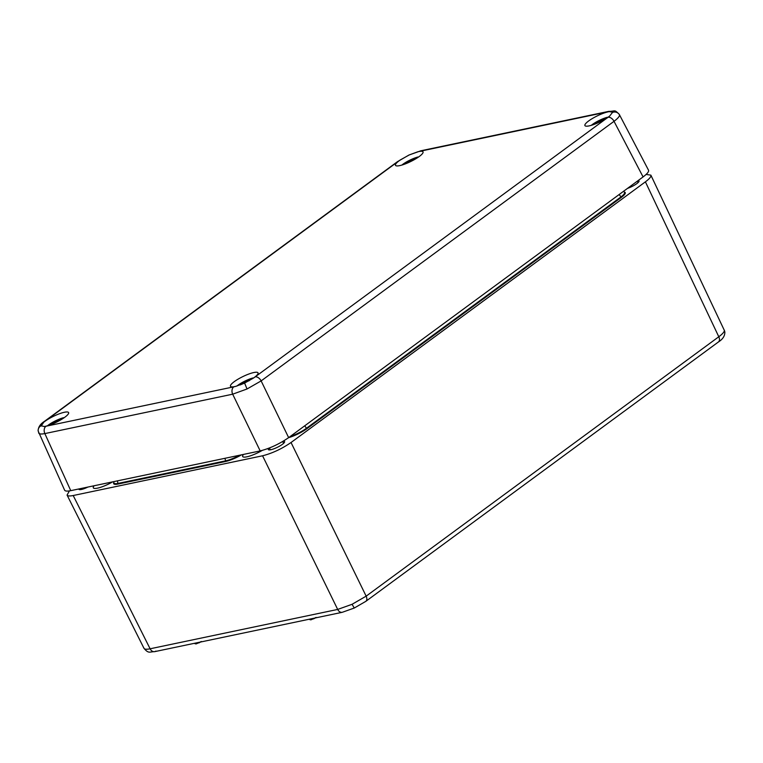 <?xml version="1.0" encoding="UTF-8"?>
<svg xmlns="http://www.w3.org/2000/svg" width="763" height="763" viewBox="0 0 763 763"><rect width="100%" height="100%" fill="white"/><g stroke="black" fill="none" stroke-linecap="round" stroke-linejoin="round"><path stroke-width="1.14" d="M408.93 155.118L400.337 159.915A15.317 3.281 -26 0 0 399.24 160.697A15.317 3.281 -26 0 0 395.501 165.342A15.317 3.281 -26 0 0 410.694 161.546A15.317 3.281 -26 0 0 423.036 151.904A15.317 3.281 -26 0 0 417.666 151.837L408.968 155.032L397.456 161.68A5.57 3.529 53.7 0 1 398.372 161.279L45.484 420.861A16.71 3.586 -26 0 0 43.844 422.149L41.088 426.05M253.192 378.238A16.71 3.586 -26 0 0 255.157 376.874L608.044 117.292A16.71 3.586 -26 0 0 609.685 116.005L612.527 112.409A5.57 5.427 -5.4 0 1 619.566 114.955L648.521 170.197C649.065 171.561 647.253 173.802 643.075 176.93L288.652 437.638C279.344 444.018 269.864 448.444 260.183 450.914L70.749 490.657C67.211 491.372 65.16 491.219 64.607 490.17L38.15 431.019A5.57 5.427 174.6 0 1 41.002 425.764L44.254 426.517A16.71 3.586 -26 0 0 45.99 426.231L233.812 386.831A16.71 3.586 -26 0 0 235.862 386.316L244.599 383.055L253.192 378.238A15.317 3.281 -26 0 0 254.289 377.456A15.317 3.281 -26 0 0 258.047 372.878A15.317 3.281 -26 0 0 242.825 376.607A15.317 3.281 -26 0 0 230.512 386.307A15.317 3.281 -26 0 0 235.862 386.316M255.157 376.874A5.57 3.529 53.7 0 1 261.137 380.909L247.031 388.987L232.677 394.185L44.855 433.584C40.916 434.347 38.837 434.052 38.598 432.716M609.685 116.005A15.317 3.281 154 0 1 608.702 116.758A15.317 3.281 154 0 1 594.282 124.331A15.317 3.281 154 0 1 584.935 125.599A15.317 3.281 154 0 1 593.204 118.036A15.317 3.281 154 0 1 609.275 111.636L612.47 112.18M43.844 422.149A15.317 3.281 154 0 1 44.817 421.405A15.317 3.281 154 0 1 59.371 413.775A15.317 3.281 154 0 1 68.622 412.611A15.317 3.281 154 0 1 60.201 420.184A15.317 3.281 154 0 1 44.254 426.517M619.566 114.955C619.585 116.396 617.744 118.523 614.024 121.327L261.137 380.909L288.652 437.638M248.805 380.918L252.744 378.019A12.561 2.699 -26 0 0 236.883 386.04M240.154 384.934L244.074 383.303M253.421 378.076L252.744 378.019M198.723 642.77L199.916 642.16M309.635 619.499L311.008 619.804L316.092 617.429M352.067 604.296L354.27 608.025L342.282 612.298A5.57 4.149 -101.8 0 1 337.685 609.437L352.067 604.296L366.154 596.161L718.794 336.76C722.532 333.984 724.392 331.876 724.364 330.436L650.868 175.147L646.137 174.422M243.531 454.414A15.317 3.281 -26 0 0 242.663 456.503A15.317 3.281 -26 0 0 262.214 450.428M94.173 485.745A15.317 3.281 -26 0 0 93.305 487.834A15.317 3.281 -26 0 0 112.686 481.854M268.996 448.148A9.051 1.946 -26 0 0 268.338 449.55A9.051 1.946 -26 0 0 277.322 447.328A9.051 1.946 -26 0 0 284.609 441.615A9.051 1.946 -26 0 0 283.102 441.272M627.482 188.394A9.051 1.946 -26 0 0 636.809 183.635A9.051 1.946 -26 0 0 639.022 180.917A9.051 1.946 -26 0 0 638.154 180.545M78.875 488.949A9.051 1.946 -26 0 0 78.904 489.293A9.051 1.946 -26 0 0 87.917 487.052M69.414 490.905L67.068 495.073C67.649 496.084 69.691 496.227 73.2 495.521L150.111 648.788L337.685 609.437L262.567 455.788L73.2 495.521M262.567 455.788C272.238 453.317 281.728 448.892 291.037 442.511L366.154 596.161A5.57 3.529 -126.3 0 1 365.792 601.368L718.431 341.967A5.57 3.529 -126.3 0 0 718.794 336.76L645.403 181.842L291.037 442.511M645.403 181.842C649.542 178.752 651.364 176.52 650.868 175.147M195.7 643.047L196.034 643.734L194.908 643.648L196.272 643.877L201.346 641.502M314.661 618.087L310.789 619.661L310.446 618.974M143.883 647.968C144.121 649.303 146.2 649.58 150.111 648.788A5.57 4.149 -101.8 0 0 154.708 651.64L154.708 651.64C149.481 651.716 148.737 653.948 143.997 648.35L67.068 495.073M59.419 420.623L63.319 417.752A12.561 2.699 -26 0 0 47.459 425.773M50.749 424.657L54.593 423.045M63.987 417.819L63.319 417.752M413.842 159.915L417.733 157.054A12.561 2.699 -26 0 0 401.872 165.066M405.163 163.95L409.006 162.347M418.41 157.111L417.733 157.054M603.266 120.172L607.167 117.311A12.561 2.699 -26 0 0 591.306 125.332M594.596 124.216L598.44 122.605M607.834 117.368L607.167 117.311M400.337 159.915A16.71 3.586 -26 0 0 398.372 161.279M70.749 490.657L44.855 433.584A5.57 4.149 -101.8 0 1 45.99 426.231M609.275 111.636A16.71 3.586 -26 0 0 607.539 111.923A5.57 4.149 -101.8 0 1 608.779 111.36L420.957 150.759A5.57 4.149 -101.8 0 0 419.717 151.322A16.71 3.586 -26 0 0 417.666 151.837M244.599 383.055L247.031 388.987M607.539 111.923L419.717 151.322M260.183 450.914L232.677 394.185A5.57 4.149 -101.8 0 1 233.812 386.831M643.075 176.93L614.024 121.327A5.57 3.529 53.7 0 0 608.044 117.292M38.15 431.019C38.131 427.232 40.267 423.98 44.569 421.262L44.569 421.262A5.57 3.529 53.7 0 1 45.484 420.861M196.196 643.877L195.309 643.81M200.545 642.026L198.828 642.951M313.469 618.698L311.018 619.804L309.454 619.184M315.3 617.954L313.583 618.879M310.942 619.804L310.055 619.737M624.248 192.009A15.937 3.414 154 0 1 621.33 197.388L306.869 428.701L304.695 425.84M306.869 428.701A15.937 3.414 154 0 1 288.614 437.666M290.064 436.598A15.384 3.3 -26 0 0 306.316 428.367L620.767 197.064A15.384 3.3 -26 0 0 624.468 192.314L623.657 191.208M621.33 197.388L619.155 194.527M241.537 454.824A15.937 3.414 154 0 1 225.552 461.491L118.084 484.038A15.937 3.414 154 0 1 113.849 482.578M113.592 481.663L113.954 482.941A15.384 3.3 -26 0 0 118.227 483.38L225.695 460.833L225.552 461.491M224.856 458.325L225.695 460.833A15.384 3.3 -26 0 0 239.687 455.215M718.431 341.967C722.723 339.258 724.86 336.006 724.85 332.21L724.85 332.21A5.57 5.427 174.6 0 0 724.364 330.436M118.084 484.038L117.397 480.871M155.948 651.077A5.57 4.149 -101.8 0 1 154.708 651.64L342.282 612.298M619.451 114.555C613.881 108.947 615.741 111.427 608.779 111.36M397.456 161.68L44.569 421.262M408.968 155.032L420.957 150.759M283.598 443.36L282.691 441.51M270.331 449.827L269.425 447.976M252.896 377.943L236.778 386.068M724.85 332.21L724.268 330.074M354.27 608.025L365.792 601.368M80.897 489.569L80.439 488.625M63.472 417.676L47.354 425.802M417.886 156.978L401.777 165.094M638.011 182.653L637.296 181.184M607.319 117.235L591.201 125.361"/></g></svg>
